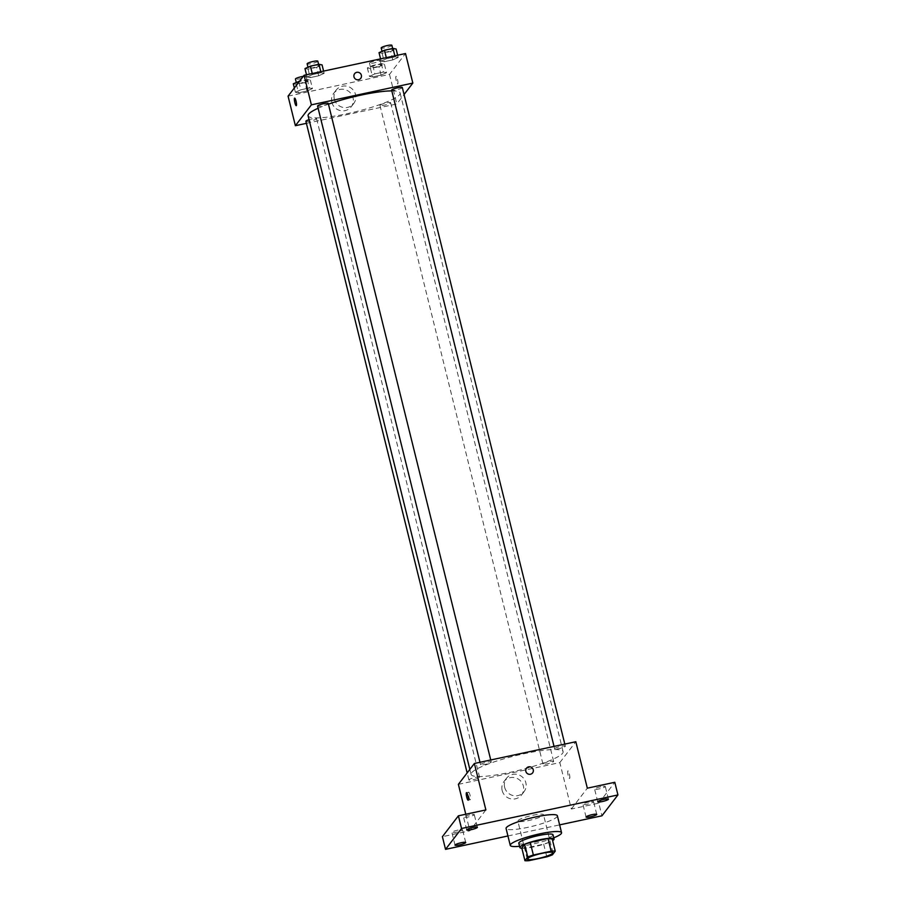 <?xml version="1.0" encoding="UTF-8"?>
<svg xmlns="http://www.w3.org/2000/svg" width="906" height="906" viewBox="0 0 906 906"><rect width="100%" height="100%" fill="white"/><g stroke="black" fill="none" stroke-linecap="round" stroke-linejoin="round"><path stroke-width="0.68" stroke-dasharray="4.53 3.4" d="M518.005 820.643A13.216 2.095 -13.9 0 1 531.437 815.593A13.216 2.095 -13.9 0 1 543.509 814.754A13.216 2.095 -13.9 0 1 531.188 819.953A13.216 2.095 -13.9 0 1 517.858 821.096A13.216 2.095 -13.9 0 1 518.005 820.643M521.811 848.039A17.055 2.695 -13.9 0 0 525.888 847.993L543.691 844.177A17.055 2.695 -13.9 0 0 549.285 842.138L552.094 838.48M521.867 848.243A17.622 2.786 166.1 0 0 537.62 845.966A17.622 2.786 166.1 0 0 552.626 840.632M553.011 834.8A17.622 2.786 -13.9 0 1 536.579 841.742A17.622 2.786 -13.9 0 1 518.81 843.271M543.691 844.177L546.816 856.838M525.888 847.993L529.025 860.655M549.285 842.138L552.422 854.811M553.759 837.823A26.433 4.179 -13.9 0 1 519.557 846.295M557.383 815.796A26.433 4.179 -13.9 0 1 532.739 826.204A26.433 4.179 -13.9 0 1 506.08 828.492M507.926 835.966L559.636 824.879M469.75 814.834A5.504 0.872 166.1 0 0 463.578 817.246A5.504 0.872 166.1 0 0 468.085 817.008A5.504 0.872 166.1 0 0 474.268 814.596A5.504 0.872 166.1 0 0 469.75 814.834M458.074 830.066A5.504 0.872 166.1 0 0 451.89 832.467A5.504 0.872 166.1 0 0 456.409 832.229A5.504 0.872 166.1 0 0 462.581 829.828A5.504 0.872 166.1 0 0 458.074 830.066M485.876 809.93L469.874 830.791L442.4 836.68M458.379 784.347L559.829 762.592L571.324 809.035L598.798 803.135L601.924 815.808M465.775 814.245L469.874 830.791M502.162 790.519A11.053 10.702 37.5 0 0 521.528 794.97A11.053 10.702 37.5 0 0 519.274 779.76A11.053 10.702 37.5 0 0 502.162 790.519M598.798 803.135L614.8 782.286M589.104 801.957A5.504 0.872 166.1 0 0 582.932 804.369A5.504 0.872 166.1 0 0 587.439 804.132A5.504 0.872 166.1 0 0 593.623 801.719A5.504 0.872 166.1 0 0 589.104 801.957M600.791 786.725A5.504 0.872 166.1 0 0 594.608 789.137A5.504 0.872 166.1 0 0 599.126 788.9A5.504 0.872 166.1 0 0 605.299 786.499A5.504 0.872 166.1 0 0 600.791 786.725M571.324 809.035L587.326 788.175M471.618 772.795A47.395 7.497 -13.9 0 1 519.806 754.687A47.395 7.497 -13.9 0 1 563.113 751.652A47.395 7.497 -13.9 0 1 518.9 770.315A47.395 7.497 -13.9 0 1 471.097 774.426A47.395 7.497 -13.9 0 1 471.618 772.795M559.829 762.592L575.831 741.731M543.011 763.849A5.504 0.872 -13.9 0 1 548.606 761.742A5.504 0.872 -13.9 0 1 553.634 761.391A5.504 0.872 -13.9 0 1 548.504 763.554A5.504 0.872 -13.9 0 1 542.943 764.03A5.504 0.872 -13.9 0 1 543.011 763.849M480.633 764.505A5.504 0.872 -13.9 0 1 486.228 762.399A5.504 0.872 -13.9 0 1 491.267 762.048A5.504 0.872 -13.9 0 1 486.126 764.211A5.504 0.872 -13.9 0 1 480.576 764.687A5.504 0.872 -13.9 0 1 480.633 764.505M554.687 748.616A5.504 0.872 -13.9 0 1 560.282 746.51A5.504 0.872 -13.9 0 1 565.321 746.159A5.504 0.872 -13.9 0 1 560.18 748.333A5.504 0.872 -13.9 0 1 554.631 748.809A5.504 0.872 -13.9 0 1 554.687 748.616M479.523 777.461A5.504 0.872 166.1 0 0 479.58 777.269A5.504 0.872 166.1 0 0 474.031 777.744A5.504 0.872 166.1 0 0 468.889 779.919A5.504 0.872 166.1 0 0 473.917 779.568A5.504 0.872 166.1 0 0 479.523 777.461M569.681 778.356A3.851 0.736 -102.1 0 0 569.421 774.211A3.851 0.736 -102.1 0 0 567.96 770.893A3.851 0.736 -102.1 0 0 568.039 774.823A3.851 0.736 -102.1 0 0 569.58 778.435A3.851 0.736 -102.1 0 0 569.681 778.356A3.851 0.736 -102.1 0 0 569.421 774.211A3.851 0.736 -102.1 0 0 567.96 770.893A3.851 0.736 -102.1 0 0 568.039 774.823A3.851 0.736 -102.1 0 0 569.568 778.435A3.851 0.736 -102.1 0 0 569.681 778.356M468.538 792.274A3.851 0.736 77.9 0 1 468.64 792.195A3.851 0.736 77.9 0 1 470.18 795.808A3.851 0.736 77.9 0 1 470.259 799.738A3.851 0.736 77.9 0 1 468.798 796.431A3.851 0.736 77.9 0 1 468.538 792.274M504.642 787.291A11.053 10.702 37.5 0 0 524.008 791.742A11.053 10.702 37.5 0 0 521.754 776.521A11.053 10.702 37.5 0 0 504.642 787.291M532.603 772.897L532.603 772.897A3.851 3.737 -142.5 0 1 525.842 771.346A3.851 3.737 -142.5 0 1 526.488 768.209L526.488 768.209M318.119 108.256A47.395 7.497 -13.9 0 1 328.459 104.167M391.811 90.883A47.395 7.497 -13.9 0 1 400.112 93.012A47.395 7.497 -13.9 0 1 355.911 111.676A47.395 7.497 -13.9 0 1 308.097 115.787M305.888 121.279A5.504 0.872 166.1 0 0 310.928 120.928A5.504 0.872 166.1 0 0 316.522 118.822A5.504 0.872 166.1 0 0 316.579 118.629A5.504 0.872 166.1 0 0 309.059 119.66M402.321 87.52A5.504 0.872 -13.9 0 1 397.19 89.694A5.504 0.872 -13.9 0 1 391.63 90.17M328.266 103.409A5.504 0.872 -13.9 0 1 323.125 105.572A5.504 0.872 -13.9 0 1 317.576 106.047M380.01 105.209A5.504 0.872 -13.9 0 1 385.605 103.103A5.504 0.872 -13.9 0 1 390.633 102.752A5.504 0.872 -13.9 0 1 385.503 104.915A5.504 0.872 -13.9 0 1 379.954 105.39A5.504 0.872 -13.9 0 1 380.01 105.209M306.409 123.341L396.828 103.952L404.053 94.53M381.086 75.119L386.522 72.684L383.419 72.084L374.88 73.907L369.433 76.353L372.547 76.953L381.086 75.119L386.522 72.684L383.419 72.084L374.88 73.907L369.433 76.353L372.547 76.953L381.086 75.119L378.991 66.682L384.427 64.235L381.324 63.635L372.785 65.47L367.349 67.905L370.452 68.505L378.991 66.682M318.708 75.776L324.144 73.341L321.041 72.729L312.502 74.564L307.066 76.999L310.169 77.61L318.708 75.776L324.144 73.341L321.041 72.729L312.502 74.564L307.066 76.999L310.169 77.61L318.708 75.776L316.624 67.327L322.06 64.892M288.074 96.149L389.512 74.394L405.514 53.533M392.762 59.898L398.198 57.452L395.095 56.852L386.556 58.686L381.12 61.121L384.223 61.721L392.762 59.898L398.198 57.452L395.095 56.852L386.556 58.686L381.12 61.121L384.223 61.721L392.762 59.898L390.679 51.449L396.115 49.015M307.032 91.008L312.468 88.562L309.365 87.961L300.826 89.796L295.379 92.231L298.482 92.831L307.032 91.008L312.468 88.562L309.365 87.961L300.826 89.796L295.379 92.231L298.482 92.831L307.032 91.008L304.937 82.559L310.373 80.124L307.27 79.513L299.558 81.166M389.512 74.394L396.828 103.952M331.845 102.321A11.053 10.702 37.5 0 0 351.211 106.772A11.053 10.702 37.5 0 0 348.957 91.563A11.053 10.702 37.5 0 0 331.845 102.321M397.802 83.839A3.851 0.736 -102.1 0 0 397.541 79.683A3.851 0.736 -102.1 0 0 396.081 76.376A3.851 0.736 -102.1 0 0 396.171 80.294A3.851 0.736 -102.1 0 0 397.7 83.907A3.851 0.736 -102.1 0 0 397.802 83.839A3.851 0.736 -102.1 0 0 397.541 79.683A3.851 0.736 -102.1 0 0 396.081 76.376A3.851 0.736 -102.1 0 0 396.16 80.294A3.851 0.736 -102.1 0 0 397.689 83.907A3.851 0.736 -102.1 0 0 397.802 83.839M294.643 98.131L294.631 98.131A3.851 0.736 77.9 0 1 294.643 98.131A3.851 0.736 77.9 0 1 296.171 101.744A3.851 0.736 77.9 0 1 296.251 105.662L296.251 105.662M334.325 99.094A11.053 10.702 37.5 0 0 353.691 103.544A11.053 10.702 37.5 0 0 351.437 88.324A11.053 10.702 37.5 0 0 334.325 99.094M360.724 78.369L360.724 78.369A3.851 3.737 -142.5 0 1 353.974 76.817A3.851 3.737 -142.5 0 1 354.608 73.68L354.608 73.68M293.295 83.782L296.398 84.394L304.937 82.559M296.556 83.092A5.504 0.872 -13.9 0 1 302.151 80.985A5.504 0.872 -13.9 0 1 307.179 80.634A5.504 0.872 -13.9 0 1 302.049 82.797A5.504 0.872 -13.9 0 1 296.489 83.273A5.504 0.872 -13.9 0 1 296.556 83.092M310.373 80.124L312.468 88.562M307.27 79.513L309.365 87.961M298.901 82.038L300.826 89.796M294.337 87.984L295.379 92.231M296.398 84.394L298.482 92.831M303.272 76.342A5.504 0.872 -13.9 0 1 306.137 76.41A5.504 0.872 -13.9 0 1 300.996 78.573A5.504 0.872 -13.9 0 1 295.447 79.06M370.611 67.203A5.504 0.872 -13.9 0 1 376.205 65.096A5.504 0.872 -13.9 0 1 381.233 64.745A5.504 0.872 -13.9 0 1 376.103 66.919A5.504 0.872 -13.9 0 1 370.543 67.395A5.504 0.872 -13.9 0 1 370.611 67.203M384.427 64.235L386.522 72.684M381.324 63.635L383.419 72.084M372.785 65.47L374.88 73.907M367.349 67.905L369.433 76.353M370.452 68.505L372.547 76.953M369.557 62.978A5.504 0.872 -13.9 0 1 375.163 60.883A5.504 0.872 -13.9 0 1 380.192 60.532A5.504 0.872 -13.9 0 1 375.05 62.695A5.504 0.872 -13.9 0 1 369.501 63.171A5.504 0.872 -13.9 0 1 369.557 62.978M304.971 68.562L308.074 69.162L316.624 67.327M308.233 67.859A5.504 0.872 -13.9 0 1 313.827 65.753A5.504 0.872 -13.9 0 1 318.867 65.402A5.504 0.872 -13.9 0 1 313.725 67.576A5.504 0.872 -13.9 0 1 308.176 68.052A5.504 0.872 -13.9 0 1 308.233 67.859M323.601 71.11L324.144 73.341M320.792 71.71L321.041 72.729M312.253 73.545L312.502 74.564M306.511 74.768L307.066 76.999M308.074 69.162L310.169 77.61M317.813 61.178A5.504 0.872 -13.9 0 1 312.683 63.352A5.504 0.872 -13.9 0 1 307.123 63.828M379.025 52.673L382.139 53.284L390.679 51.449M382.287 51.982A5.504 0.872 -13.9 0 1 387.881 49.875A5.504 0.872 -13.9 0 1 392.921 49.524A5.504 0.872 -13.9 0 1 387.779 51.687A5.504 0.872 -13.9 0 1 382.23 52.163A5.504 0.872 -13.9 0 1 382.287 51.982M397.655 55.221L398.198 57.452M394.846 55.821L395.095 56.852M386.307 57.656L386.556 58.686M380.565 58.89L381.12 61.121M382.139 53.284L384.223 61.721M391.868 45.3A5.504 0.872 -13.9 0 1 386.737 47.463A5.504 0.872 -13.9 0 1 381.177 47.95M552.92 852.75L543.509 814.754M527.258 859.103L517.858 821.096M608.436 799.16L605.299 786.499M597.745 801.81L594.608 789.137M477.405 827.269L474.268 814.596M466.715 829.907L463.578 817.246M465.718 842.489L462.581 829.828M455.027 845.139L451.89 832.467M596.748 814.392L593.623 801.719M586.069 817.031L582.932 804.369M468.64 792.195L466.511 792.659M470.259 799.738L468.13 800.191M506.477 778.288L503.996 781.527M524.008 791.742L521.528 794.97M469.852 769.398L471.097 774.426M400.112 93.012L563.113 751.652M479.58 777.269L316.579 118.629M468.889 779.919L467.156 772.909M554.03 746.408L554.631 748.809M564.812 744.098L565.321 746.159M479.976 762.286L480.576 764.687M490.746 759.975L491.267 762.048M379.954 105.39L542.943 764.03M390.633 102.752L553.634 761.391M336.16 90.09L333.68 93.329M353.691 103.544L351.211 106.772M296.285 82.446L296.489 83.273M306.137 76.41L307.179 80.634M369.501 63.171L370.543 67.395M380.192 60.532L381.233 64.745M307.961 67.214L308.176 68.052M318.606 64.371L318.867 65.402M382.026 51.336L382.23 52.163M392.66 48.482L392.921 49.524"/><path stroke-width="1.36" d="M527.405 858.639A13.216 2.095 -13.9 0 1 540.848 853.599A13.216 2.095 -13.9 0 1 552.92 852.75A13.216 2.095 -13.9 0 1 540.588 857.948A13.216 2.095 -13.9 0 1 527.258 859.103A13.216 2.095 -13.9 0 1 527.405 858.639M529.025 860.655L546.816 856.838A17.055 2.695 -13.9 0 0 552.422 854.811L555.231 851.153A17.055 2.695 -13.9 0 0 551.154 851.187L533.362 855.004A17.055 2.695 -13.9 0 0 527.756 857.042L524.948 860.7A17.055 2.695 -13.9 0 0 529.025 860.655M551.154 851.187L548.017 838.526L530.225 842.342L533.362 855.004M527.756 857.042L524.619 844.381L521.811 848.039L524.948 860.7M524.619 844.381A17.055 2.695 -13.9 0 1 530.225 842.342M548.017 838.526A17.055 2.695 -13.9 0 1 552.094 838.48L555.231 851.153M552.626 840.632A17.622 2.786 166.1 0 0 554.064 839.024A17.622 2.786 166.1 0 0 539.625 839.783A17.622 2.786 166.1 0 0 519.851 847.495A17.622 2.786 166.1 0 0 521.867 848.243M519.851 847.495L518.81 843.271A17.622 2.786 -13.9 0 1 519.002 842.659A17.622 2.786 -13.9 0 1 538.583 835.558A17.622 2.786 -13.9 0 1 553.011 834.8L554.064 839.024M519.557 846.295A26.433 4.179 -13.9 0 1 510.259 845.389A26.433 4.179 -13.9 0 1 510.554 844.471A26.433 4.179 -13.9 0 1 537.417 834.381A26.433 4.179 -13.9 0 1 561.561 832.682A26.433 4.179 -13.9 0 1 553.759 837.823M510.259 845.389L506.08 828.492A26.433 4.179 -13.9 0 1 506.375 827.586A26.433 4.179 -13.9 0 1 533.238 817.484A26.433 4.179 -13.9 0 1 557.383 815.796L561.561 832.682M590.576 816.793A5.504 0.872 -13.9 0 1 586.069 817.031A5.504 0.872 -13.9 0 1 591.199 814.868A5.504 0.872 -13.9 0 1 596.748 814.392A5.504 0.872 -13.9 0 1 590.576 816.793M459.546 844.902A5.504 0.872 -13.9 0 1 455.027 845.139A5.504 0.872 -13.9 0 1 460.169 842.965A5.504 0.872 -13.9 0 1 465.718 842.489A5.504 0.872 -13.9 0 1 459.546 844.902M471.222 829.67A5.504 0.872 -13.9 0 1 466.715 829.907A5.504 0.872 -13.9 0 1 471.845 827.744A5.504 0.872 -13.9 0 1 477.405 827.269A5.504 0.872 -13.9 0 1 471.222 829.67M602.252 801.572A5.504 0.872 -13.9 0 1 597.745 801.81A5.504 0.872 -13.9 0 1 602.886 799.636A5.504 0.872 -13.9 0 1 608.436 799.16A5.504 0.872 -13.9 0 1 602.252 801.572M559.636 824.879L601.924 815.808L617.926 794.947L461.539 828.492L445.537 849.352L507.926 835.966M617.926 794.947L614.8 782.286L587.326 788.175L575.831 741.731L474.382 763.486L485.876 809.93L458.402 815.819L461.539 828.492M525.842 771.346A3.851 3.737 -142.5 0 1 531.822 767.586A3.851 3.737 -142.5 0 1 528.798 774.234A3.851 3.737 -142.5 0 1 525.842 771.346M458.402 815.819L442.4 836.68L445.537 849.352M474.382 763.486L458.379 784.347L465.775 814.245M466.409 792.727A3.851 0.736 77.9 0 1 466.511 792.659A3.851 0.736 77.9 0 1 468.04 796.272A3.851 0.736 77.9 0 1 468.13 800.191A3.851 0.736 77.9 0 1 466.669 796.884A3.851 0.736 77.9 0 1 466.409 792.727M526.488 768.209A3.851 3.737 -142.5 0 1 531.822 767.586A3.851 3.737 -142.5 0 1 532.603 772.897M469.852 769.398L308.097 115.787A47.395 7.497 -13.9 0 1 308.629 114.156A47.395 7.497 -13.9 0 1 318.119 108.256M328.459 104.167A47.395 7.497 -13.9 0 1 391.811 90.883M309.059 119.66A5.504 0.872 166.1 0 0 305.888 121.279L467.156 772.909M554.03 746.408L391.63 90.17A5.504 0.872 -13.9 0 1 391.686 89.977A5.504 0.872 -13.9 0 1 397.292 87.871A5.504 0.872 -13.9 0 1 402.321 87.52L564.812 744.098M479.976 762.286L317.576 106.047A5.504 0.872 -13.9 0 1 317.632 105.855A5.504 0.872 -13.9 0 1 323.238 103.76A5.504 0.872 -13.9 0 1 328.266 103.409L490.746 759.975M404.053 94.53L412.83 83.092L311.381 104.847L295.379 125.708L306.409 123.341M311.381 104.847L304.076 75.289L405.514 53.533L412.83 83.092M353.974 76.817A3.851 3.737 -142.5 0 1 359.942 73.069A3.851 3.737 -142.5 0 1 356.919 79.705A3.851 3.737 -142.5 0 1 353.974 76.817M304.076 75.289L288.074 96.149L295.379 125.708M296.251 105.662A3.851 0.736 77.9 0 1 294.79 102.355A3.851 0.736 77.9 0 1 294.529 98.199A3.851 0.736 77.9 0 1 294.631 98.131A3.851 0.736 77.9 0 1 296.171 101.744A3.851 0.736 77.9 0 1 296.251 105.662A3.851 0.736 77.9 0 1 294.79 102.355A3.851 0.736 77.9 0 1 294.529 98.199A3.851 0.736 77.9 0 1 294.631 98.131M354.608 73.68A3.851 3.737 -142.5 0 1 359.942 73.069A3.851 3.737 -142.5 0 1 360.724 78.369M299.558 81.166L293.295 83.782L294.337 87.984M298.731 81.347L298.901 82.038M296.285 82.446L295.447 79.06A5.504 0.872 -13.9 0 1 295.503 78.867A5.504 0.872 -13.9 0 1 303.272 76.342M323.601 71.11L322.06 64.892L318.957 64.292L310.418 66.127L304.971 68.562L306.511 74.768M318.957 64.292L320.792 71.71M310.418 66.127L312.253 73.545M307.961 67.214L307.123 63.828A5.504 0.872 -13.9 0 1 307.191 63.635A5.504 0.872 -13.9 0 1 312.785 61.54A5.504 0.872 -13.9 0 1 317.813 61.178L318.606 64.371M397.655 55.221L396.115 49.015L393.011 48.403L384.472 50.238L379.025 52.673L380.565 58.89M393.011 48.403L394.846 55.821M384.472 50.238L386.307 57.656M382.026 51.336L381.177 47.95A5.504 0.872 -13.9 0 1 381.245 47.758A5.504 0.872 -13.9 0 1 386.839 45.651A5.504 0.872 -13.9 0 1 391.868 45.3L392.66 48.482"/></g></svg>
